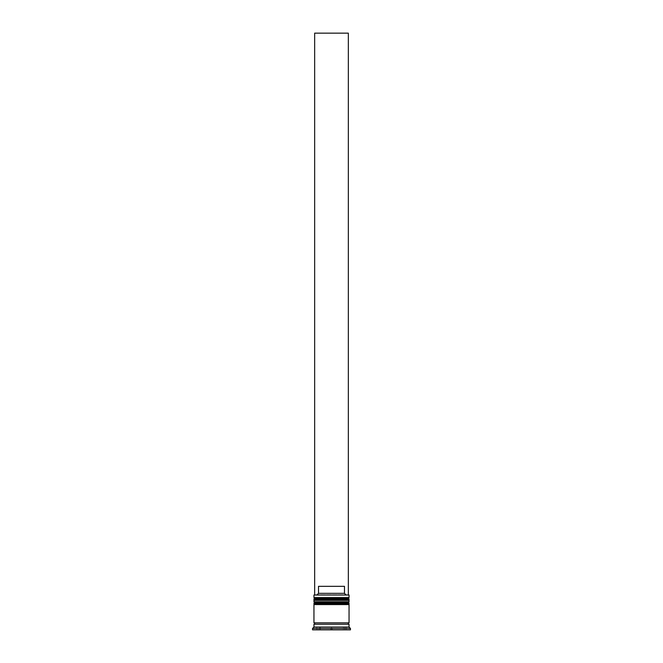 <?xml version="1.0" encoding="UTF-8"?>
<svg xmlns="http://www.w3.org/2000/svg" width="663" height="663" viewBox="0 0 663 663"><rect width="100%" height="100%" fill="white"/><g stroke="black" fill="none" stroke-linecap="round" stroke-linejoin="round"><path stroke-width="0.5" stroke-dasharray="3.31 2.49" d="M348.208 600.363L314.792 600.363L348.208 600.363L314.792 600.363L348.208 600.363L348.208 598.399L314.792 598.399L314.792 600.363M348.208 604.581L314.792 604.581L348.208 604.581L314.792 604.581L348.208 604.581L348.208 602.609L314.792 602.609L314.792 604.581M348.912 624.231L314.088 624.231L348.912 624.231M348.912 622.83L314.088 622.83L348.912 622.83M318.165 629.85L319.566 629.85L318.165 629.85L318.165 627.041L319.566 627.041L319.566 629.85L319.566 627.041L318.165 627.041M348.771 594.752L314.229 594.752M345.895 594.752L348.348 594.752L348.348 33.15L314.652 33.15L314.652 594.752L345.895 594.752L317.105 594.752L318.522 593.344L344.478 593.344L345.895 594.752L348.348 594.752M314.652 594.752L317.105 594.752M318.522 593.344L318.522 586.324L344.478 586.324L344.478 593.344M342.622 629.85L332.312 629.85L342.622 629.85L342.622 627.041L332.312 627.041L332.312 629.85L332.312 627.041L342.622 627.041L342.622 629.85L332.312 629.85L342.622 629.85M343.434 629.85L344.835 629.85L343.434 629.85L343.434 627.041L344.835 627.041L343.434 627.041L343.434 629.85M320.378 629.85L330.688 629.85L320.378 629.85L320.378 627.041L330.688 627.041L330.688 629.85L330.688 627.041L320.378 627.041L330.688 627.041L320.378 627.041L320.378 629.85L330.688 629.85L320.378 629.85M346.243 629.85L331.5 629.85L346.243 629.85L346.243 627.041L331.5 627.041L331.5 629.85L316.757 629.85L331.5 629.85L331.5 627.041L346.243 627.041L346.243 629.85M312.546 629.85L350.454 629.85M312.546 628.449L350.454 628.449M313.947 624.231L349.053 624.231M313.947 627.041L349.053 627.041M313.947 622.83L349.053 622.83M313.947 604.581L349.053 604.581M314.792 602.609L348.208 602.609M313.947 600.363L349.053 600.363M349.053 601.772L313.947 601.772M314.792 598.399L348.208 598.399M313.947 595.034L349.053 595.034M349.053 597.562L313.947 597.562M316.757 627.041L331.5 627.041L316.757 627.041L316.757 629.85L316.757 627.041M332.312 627.041L342.622 627.041L332.312 627.041M318.522 586.324L344.478 586.324L318.522 586.324M313.947 599.244L349.053 599.244M349.053 599.526L313.947 599.526M313.947 603.454L349.053 603.454M349.053 603.736L313.947 603.736M344.835 629.85L344.835 627.041"/><path stroke-width="0.99" d="M349.053 599.244L313.947 599.244A0.845 0.845 0 0 1 314.792 598.399L313.947 597.562L349.053 597.562L348.208 598.399L314.792 598.399L348.208 598.399A0.845 0.845 0 0 1 349.053 599.244L349.053 599.526A0.845 0.845 0 0 1 348.208 600.363M314.792 600.363A0.845 0.845 0 0 1 313.947 599.526L349.053 599.526M349.053 603.454L313.947 603.454A0.845 0.845 0 0 1 314.792 602.609L313.947 601.772L349.053 601.772L348.208 602.609L314.792 602.609L348.208 602.609A0.845 0.845 0 0 1 349.053 603.454L349.053 603.736A0.845 0.845 0 0 1 348.208 604.581M314.792 604.581A0.845 0.845 0 0 1 313.947 603.736L349.053 603.736M314.088 624.231A0.704 0.704 0 0 0 314.792 623.535A0.704 0.704 0 0 0 314.088 622.83M348.912 624.231A0.704 0.704 0 0 1 348.208 623.535A0.704 0.704 0 0 1 348.912 622.83M313.947 595.034L349.053 595.034L313.947 595.034L313.947 597.562M313.947 627.041L313.947 624.231L349.053 624.231L349.053 627.041L313.947 627.041L312.546 628.449L312.546 629.85L350.454 629.85L350.454 628.449L312.546 628.449M349.053 627.041L350.454 628.449M349.053 595.034L349.053 597.562M349.053 601.772L349.053 600.363L313.947 600.363L313.947 601.772M349.053 604.581L313.947 604.581L313.947 622.83L349.053 622.83L349.053 604.581M317.105 594.752L318.522 593.344L318.522 586.324L344.478 586.324L344.478 593.344L345.895 594.752M344.478 593.344L318.522 593.344M348.348 594.752L348.348 33.15L314.652 33.15L314.652 594.752"/></g></svg>
